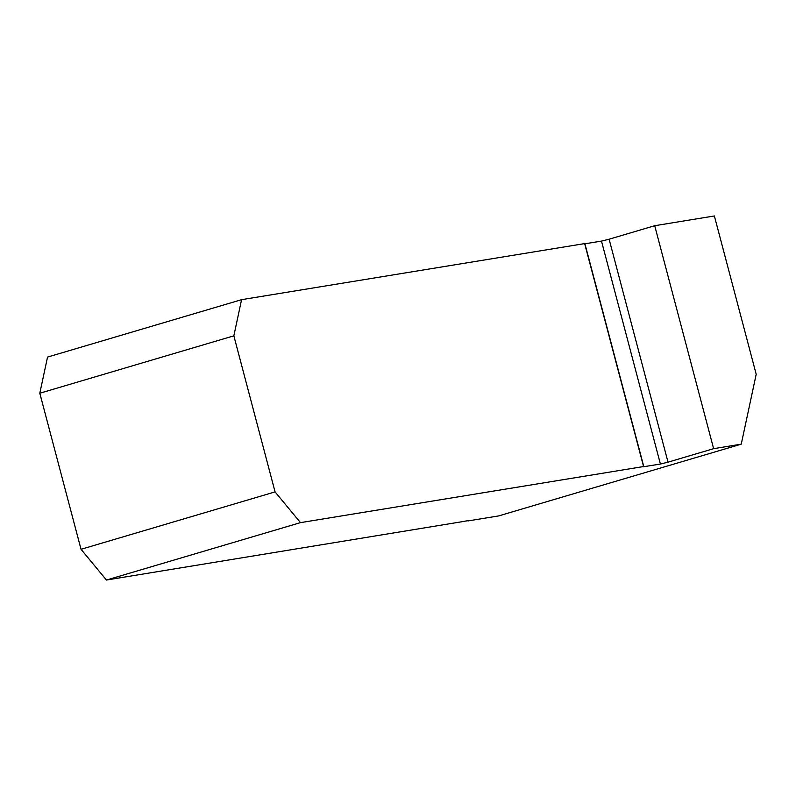 <?xml version="1.0" encoding="UTF-8"?>
<svg xmlns="http://www.w3.org/2000/svg" width="796" height="796" viewBox="0 0 796 796"><rect width="100%" height="100%" fill="white"/><g stroke="black" fill="none" stroke-linecap="round" stroke-linejoin="round"><path stroke-width="1.19" d="M39.8 393.234L81.033 549.3L275.078 491.898L233.845 335.832L39.8 393.234L47.541 357.076L241.576 299.674L584.652 243.596L643.566 466.546L643.098 466.804L660.411 464.048L601.497 241.098L584.722 243.835M81.033 549.3L106.445 580.035L463.113 521.539A18.477 0.985 -14.8 0 1 468.267 520.883L498.694 515.908L741.245 444.158L713.624 448.675L668.023 462.168L609.109 239.208L601.497 241.098M609.109 239.208L654.71 225.716L714.37 215.965L756.2 374.279L741.245 444.158M668.023 462.168L660.411 464.048M106.445 580.035L300.49 522.634L643.566 466.546M300.49 522.634L275.078 491.898M241.576 299.674L233.845 335.832M713.624 448.675L654.71 225.716M584.931 243.805L643.835 466.764"/></g></svg>
